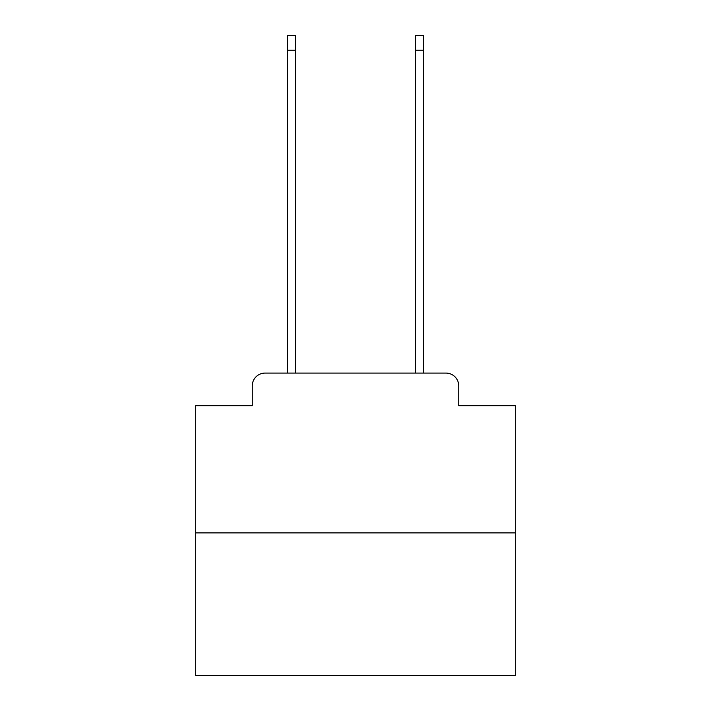 <?xml version="1.0" encoding="UTF-8"?>
<svg xmlns="http://www.w3.org/2000/svg" width="711" height="711" viewBox="0 0 711 711"><rect width="100%" height="100%" fill="white"/><g stroke="black" fill="none" stroke-linecap="round" stroke-linejoin="round"><path stroke-width="1.07" d="M252.263 385.869L252.263 405.679L252.263 385.869A12.789 12.789 0 0 1 265.043 373.079L287.422 373.079L287.422 35.55L295.732 35.55L295.732 373.079L415.268 373.079L415.268 35.55L423.578 35.55L423.578 373.079L445.957 373.079L265.043 373.079M515.315 532.894L195.685 532.894L195.685 675.45L515.315 675.45L515.315 405.679L458.737 405.679L458.737 385.869A12.789 12.789 0 0 0 445.957 373.079M195.685 532.894L195.685 405.679L252.263 405.679M458.737 405.679L458.737 385.869M287.422 50.25L295.732 50.25M423.578 50.25L415.268 50.25"/></g></svg>
